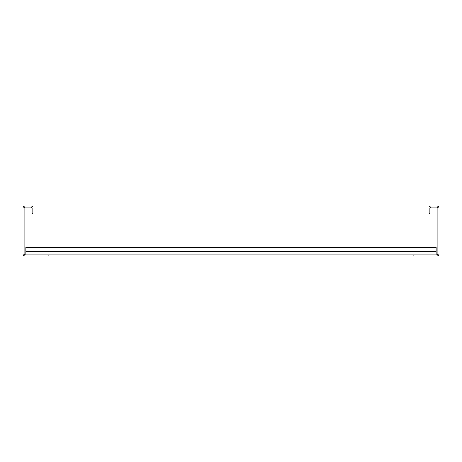 <?xml version="1.0" encoding="UTF-8"?>
<svg xmlns="http://www.w3.org/2000/svg" width="462" height="462" viewBox="0 0 462 462"><rect width="100%" height="100%" fill="white"/><g stroke="black" fill="none" stroke-linecap="round" stroke-linejoin="round"><path stroke-width="0.69" d="M428.921 213.536L428.921 208.05A1.998 1.998 0 0 1 430.919 206.052L436.902 206.052A1.998 1.998 0 0 1 438.9 208.05L438.9 253.95A1.998 1.998 0 0 1 436.902 255.948L413.12 255.948L413.12 254.949L436.902 254.949A0.999 0.999 0 0 0 437.901 253.95L437.901 208.05A0.999 0.999 0 0 0 436.902 207.051L430.919 207.051A0.999 0.999 0 0 0 429.92 208.05L429.92 213.536L428.921 213.536M48.88 254.949L25.098 254.949A0.999 0.999 0 0 1 24.099 253.95L24.099 208.05A0.999 0.999 0 0 1 25.098 207.051L31.081 207.051A0.999 0.999 0 0 1 32.08 208.05L32.08 213.536L33.079 213.536L33.079 208.05A1.998 1.998 0 0 0 31.081 206.052L25.098 206.052A1.998 1.998 0 0 0 23.1 208.05L23.1 253.95A1.998 1.998 0 0 0 25.098 255.948L48.88 255.948L48.88 254.949L413.12 254.949M25.762 251.207L436.238 251.207L436.238 247.465L25.762 247.465L25.762 254.949M436.238 251.207L436.238 254.949"/></g></svg>
